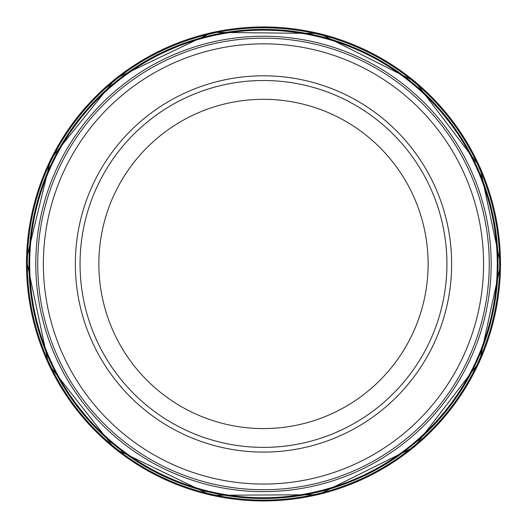 <?xml version="1.0" encoding="UTF-8"?>
<svg xmlns="http://www.w3.org/2000/svg" width="527" height="527" viewBox="0 0 527 527"><rect width="100%" height="100%" fill="white"/><g stroke="black" fill="none" stroke-linecap="round" stroke-linejoin="round"><path stroke-width="0.79" d="M446.922 263.948A183.442 183.442 0 0 1 171.762 422.812A183.442 183.442 0 0 1 171.762 105.084A183.442 183.442 0 0 1 446.922 263.948M451.626 263.948A188.146 188.146 0 0 1 169.411 426.89A188.146 188.146 0 0 1 169.411 101.013A188.146 188.146 0 0 1 451.626 263.948M489.254 263.948A225.773 225.773 0 0 1 150.597 459.472A225.773 225.773 0 0 1 150.597 68.424A225.773 225.773 0 0 1 489.254 263.948M428.108 263.948A164.628 164.628 0 0 1 181.169 406.521A164.628 164.628 0 0 1 181.169 121.375A164.628 164.628 0 0 1 428.108 263.948M483.582 263.948A220.102 220.102 0 0 1 153.429 454.564A220.102 220.102 0 0 1 153.429 73.339A220.102 220.102 0 0 1 483.582 263.948M26.482 263.948A237.005 237.005 0 0 0 380.244 470.189A237.005 237.005 0 0 0 385.428 60.724A237.005 237.005 0 0 0 26.482 263.948M27.325 263.948A236.155 236.155 0 0 0 379.875 469.425A236.155 236.155 0 0 0 384.908 61.402A236.155 236.155 0 0 0 27.325 263.948M28.945 263.948A234.535 234.535 0 0 0 380.158 467.403A234.535 234.535 0 0 0 381.937 61.521A234.535 234.535 0 0 0 28.945 263.948M29.696 263.948A233.784 233.784 0 0 0 380.039 466.606A233.784 233.784 0 0 0 381.041 61.876A233.784 233.784 0 0 0 29.703 262.789A233.784 233.784 0 0 0 29.696 263.948M35.79 263.948A227.69 227.69 0 0 0 377.319 461.138A227.69 227.69 0 0 0 377.345 66.771A227.69 227.69 0 0 0 35.79 263.948M26.35 259.646L48.636 364.407L114.741 448.681L211.182 495.281L318.282 494.701L414.215 447.061L479.399 362.075L500.65 264.528L479.873 166.875L415.105 81.573L319.408 33.464L212.309 32.364L115.644 78.49L50.75 159.088L26.35 259.646"/></g></svg>
